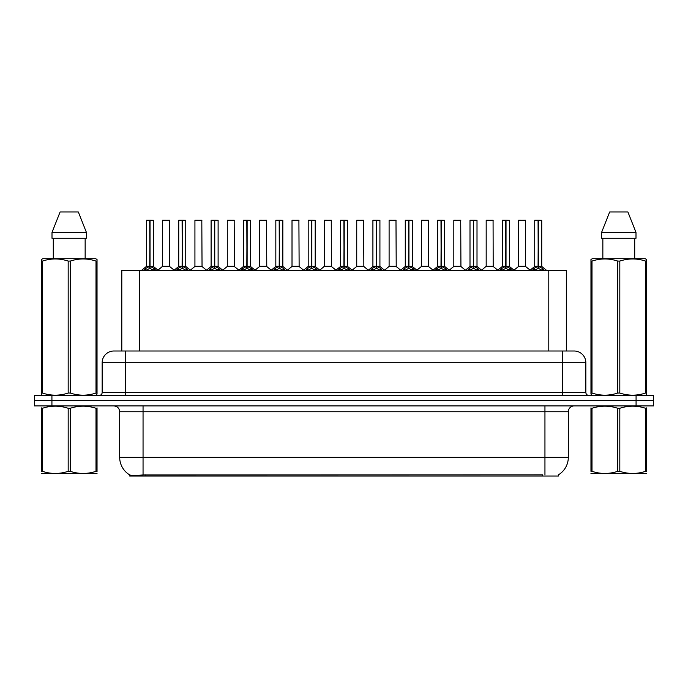 <?xml version="1.0" encoding="UTF-8"?>
<svg xmlns="http://www.w3.org/2000/svg" width="688" height="688" viewBox="0 0 688 688"><rect width="100%" height="100%" fill="white"/><g stroke="black" fill="none" stroke-linecap="round" stroke-linejoin="round"><path stroke-width="1.03" d="M117.94 351.009L121.802 351.009L121.802 270.401L566.319 270.401L566.319 351.009M558.441 474.823L558.441 476.019L129.671 476.019L129.671 474.892M119.686 457.322L143.052 457.322L143.052 411.759L119.686 411.759L119.686 457.322A20.442 20.442 0 0 0 129.791 474.961C131.305 475.554 135.725 475.554 143.052 474.961L542.608 474.858M558.209 474.961A20.442 20.442 0 0 0 568.314 457.322L568.314 411.759A5.839 5.839 0 0 1 574.153 405.92M51.927 395.402L653.6 395.402L653.6 400.665L34.4 400.665L34.4 405.92L51.927 405.92L51.927 400.665L34.4 400.665L34.4 395.402L51.927 395.402L51.927 400.665L653.6 400.665L653.6 405.92L51.927 405.92M585.841 362.696L102.159 362.696A11.679 11.679 0 0 1 113.847 351.009L574.153 351.009A11.679 11.679 0 0 1 585.841 362.696L585.841 392.487C585.995 394.241 586.967 395.213 588.756 395.402M102.159 362.696L102.159 392.487A2.924 2.924 0 0 1 99.244 395.402M143.783 270.539L145.908 268.286L149.735 266.359L149.735 268.397L149.941 220.16L153.39 220.28L153.39 266.308L150.036 266.359L153.871 268.286L155.995 270.539M146.381 220.28L149.735 220.16L146.381 220.28L146.381 266.308L149.735 266.359M149.735 220.16L146.501 220.16M153.39 220.28L150.036 220.16M149.838 220.16L149.838 266.308L153.501 266.54L150.423 266.54M149.735 220.28L149.889 266.308M148.72 220.16L151.059 220.16M150.036 266.359L150.036 268.397L149.941 266.308M150.036 266.308L150.036 220.28M153.871 270.41L150.036 268.397M149.735 268.397L145.908 270.41M169.566 266.308L169.454 220.16L162.566 220.28L162.566 266.308L169.575 266.308L165.911 266.308M166.014 220.16L162.678 220.16M166.952 266.308L162.566 266.308L157.973 270.169M176.145 270.539L178.269 268.286L182.096 266.359L182.096 268.397L182.303 220.16L185.751 220.28L185.751 266.308L182.397 266.359L186.233 268.286L188.357 270.539M178.742 220.28L182.105 220.16L178.742 220.28L178.742 266.308L182.096 266.359M182.105 220.16L178.863 220.16M185.751 220.28L182.397 220.16M182.2 220.16L182.2 266.308L185.863 266.54L182.784 266.54M182.096 220.28L182.251 266.308M181.082 220.16L183.421 220.16M182.397 266.359L182.397 268.397L182.303 266.308M182.397 266.308L182.397 220.28M186.233 270.41L182.397 268.397M182.096 268.397L178.269 270.41M208.507 270.539L210.631 268.286L214.458 266.359L214.458 268.397L214.665 220.16L218.113 220.28L218.113 266.308L214.759 266.308L214.768 268.397L214.665 266.308L218.113 266.308L215.146 266.54L218.595 268.286L220.719 270.539M211.104 220.28L214.467 220.16L211.104 220.28L211.104 266.308L214.458 266.359M214.467 220.16L211.225 220.16M218.113 220.28L214.759 220.16M214.561 220.16L214.665 266.308M214.458 220.28L214.613 266.308M213.443 220.16L215.783 220.16M214.759 266.308L214.759 220.28M218.595 270.41L214.768 268.397M214.458 268.397L210.631 270.41M240.869 270.539L242.993 268.286L246.82 266.359L246.82 268.397L247.026 220.16L250.475 220.28L250.475 266.308L247.13 266.359L250.957 268.286L253.081 270.539M243.466 220.28L246.829 220.16L243.466 220.28L243.466 266.308L246.82 266.359M246.829 220.16L243.586 220.16M250.475 220.28L247.121 220.16M246.923 220.16L246.923 266.308L250.587 266.54L247.508 266.54M246.82 220.28L246.975 266.308M245.805 220.16L248.144 220.16M247.13 266.359L247.13 268.397L247.026 266.308M247.121 266.308L247.13 220.28M250.957 270.41L247.13 268.397M246.82 268.397L242.993 270.41M273.231 270.539L275.355 268.286L279.182 266.359L279.182 268.397L279.388 220.16L282.837 220.28L282.837 266.308L279.491 266.359L283.318 268.286L285.443 270.539M275.828 220.28L279.19 220.16L275.828 220.28L275.828 266.308L279.182 266.359M279.19 220.16L275.948 220.16M282.837 220.28L279.483 220.16M279.285 220.16L279.285 266.308L282.949 266.54L279.87 266.54M279.182 220.28L279.337 266.308M278.167 220.16L280.506 220.16M279.491 266.359L279.491 268.397L279.388 266.308M279.491 266.308L279.491 220.28M283.318 270.41L279.491 268.397M279.182 268.397L275.355 270.41M199.314 266.308L194.816 266.54L202.04 266.54L201.816 220.16L194.928 220.28L194.928 266.308L201.937 266.308L198.273 266.308M198.376 220.16L195.039 220.16M231.675 266.308L227.178 266.54L234.402 266.54L234.178 220.16L227.289 220.28L227.289 266.308L234.298 266.308L230.635 266.308M230.738 220.16L227.401 220.16M264.037 266.308L259.539 266.54L266.763 266.54L266.54 220.16L259.651 220.28L259.651 266.308L266.66 266.308L262.997 266.308M261.982 220.16L259.763 220.16M97.034 473.378L41.392 473.473M97.034 471.701L97.034 471.323C97.034 474.152 97.034 474.152 97.034 471.323L96.002 471.323L96.002 408.285C87.453 405.456 78.871 405.456 70.245 408.285L68.181 408.285C59.632 405.456 51.05 405.456 42.432 408.285L41.392 408.285C41.392 405.456 41.392 405.456 41.392 408.285L41.392 407.898M70.245 408.285L70.245 471.323C78.802 474.152 87.385 474.152 96.002 471.323M70.245 471.323L68.181 471.323L68.181 408.285M97.034 407.898L97.034 408.285C97.034 405.456 97.034 405.456 97.034 408.285L96.002 408.285M97.034 408.285L97.034 471.323M42.432 408.285L42.432 471.323L41.392 471.323L41.392 408.285M42.432 471.323C50.981 474.152 59.564 474.152 68.181 471.323M41.392 471.323C41.392 474.152 41.392 474.152 41.392 471.323M646.608 473.378L590.966 473.473M646.608 471.701L646.608 471.323C646.608 474.152 646.608 474.152 646.608 471.323L645.568 471.323L645.568 408.285C637.019 405.456 628.436 405.456 619.819 408.285L617.755 408.285C609.198 405.456 600.615 405.456 591.998 408.285L590.966 408.285C590.966 405.456 590.966 405.456 590.966 408.285L590.966 407.898M619.819 408.285L619.819 471.323C628.368 474.152 636.95 474.152 645.568 471.323M619.819 471.323L617.755 471.323L617.755 408.285M646.608 407.898L646.608 408.285C646.608 405.456 646.608 405.456 646.608 408.285L645.568 408.285M646.608 408.285L646.608 471.323M591.998 408.285L591.998 471.323L590.966 471.323L590.966 408.285M591.998 471.323C600.547 474.152 609.129 474.152 617.755 471.323M590.966 471.323C590.966 474.152 590.966 474.152 590.966 471.323M96.673 395.402L97.034 393.046L96.002 393.046L96.002 261.079C87.453 258.249 78.871 258.249 70.245 261.079L68.181 261.079C59.632 258.249 51.05 258.249 42.432 261.079L41.392 261.079L41.392 259.471L42.751 258.714L41.392 259.471L41.392 393.777M70.245 261.079L70.245 393.046C78.802 395.875 87.385 395.875 96.002 393.046M70.245 393.046L68.181 393.046L68.181 261.079M42.432 261.079L42.432 393.046C50.981 395.875 59.564 395.875 68.181 393.046M42.432 393.046L41.392 393.046L41.762 395.402M97.034 267.477L97.034 259.471L95.684 258.714L97.034 259.471L97.034 261.079L96.002 261.079M95.684 258.714L42.751 258.714M53.286 238.272L53.286 258.714M85.149 258.714L85.149 238.272L85.149 258.714M78.337 211.981L86.421 232.424L86.421 238.272L52.004 238.272L52.004 232.424L60.097 211.981L52.004 232.424L86.421 232.424L78.337 211.981L60.097 211.981M97.034 393.777L97.034 261.079M646.238 395.402L646.608 393.046L645.568 393.046L645.568 261.079C637.019 258.249 628.436 258.249 619.819 261.079L617.755 261.079C609.198 258.249 600.615 258.249 591.998 261.079L590.966 261.079L590.966 259.471L592.316 258.714L590.966 259.471L590.966 393.777M619.819 261.079L619.819 393.046C628.368 395.875 636.95 395.875 645.568 393.046M619.819 393.046L617.755 393.046L617.755 261.079M591.998 261.079L591.998 393.046C600.547 395.875 609.129 395.875 617.755 393.046M591.998 393.046L590.966 393.046L591.327 395.402M646.608 267.477L646.608 259.471L645.249 258.714L646.608 259.471L646.608 261.079L645.568 261.079M645.249 258.714L592.316 258.714M602.851 238.272L602.851 258.714M634.714 258.714L634.714 238.272M627.903 211.981L635.996 232.424L635.996 238.272L601.579 238.272L601.579 232.424L635.996 232.424L627.903 211.981L609.663 211.981L601.579 232.424M646.608 393.777L646.608 261.079M305.592 270.539L307.717 268.286L311.544 266.359L311.544 268.397L311.75 220.16L315.199 220.28L315.199 266.308L311.853 266.359L315.68 268.286L317.804 270.539M308.19 220.28L311.552 220.16L308.19 220.28L308.19 266.308L311.544 266.359M311.552 220.16L308.31 220.16M315.199 220.28L311.845 220.16M311.647 220.16L311.647 266.308L315.31 266.54L312.232 266.54M311.544 220.28L311.698 266.308M310.529 220.16L312.868 220.16M311.853 266.359L311.853 268.397L311.75 266.308M311.853 266.308L311.853 220.28M315.68 270.41L311.853 268.397M311.544 268.397L307.717 270.41M337.954 270.539L340.078 268.286L343.905 266.359L343.905 268.397L344.112 220.16L347.56 220.28L347.56 266.308L344.215 266.359L348.042 268.286L350.166 270.539M340.551 220.28L343.914 220.16L340.551 220.28L340.551 266.308L343.905 266.359M343.914 220.16L340.672 220.16M347.56 220.28L344.206 220.16M344.009 220.16L344.009 266.308L347.672 266.54L344.593 266.54M343.905 220.28L344.06 266.308M342.891 220.16L345.23 220.16M344.215 266.359L344.215 268.397L344.112 266.308M344.215 266.308L344.215 220.28M348.042 270.41L344.215 268.397M343.905 268.397L340.078 270.41M370.316 270.539L372.44 268.286L376.267 266.359L376.267 268.397L376.474 220.16L379.922 220.28L379.922 266.308L376.577 266.359L380.404 268.286L382.528 270.539M372.913 220.28L376.276 220.16L372.913 220.28L372.913 266.308L376.267 266.359M376.276 220.16L373.034 220.16M379.922 220.28L376.568 220.16M376.37 220.16L376.37 266.308L380.034 266.54L376.955 266.54M376.267 220.28L376.422 266.308M375.252 220.16L377.592 220.16M376.577 266.359L376.577 268.397L376.474 266.308M376.577 266.308L376.577 220.28M380.404 270.41L376.577 268.397M376.267 268.397L372.44 270.41M296.399 266.308L291.901 266.54L299.125 266.54L298.902 220.16L292.013 220.28L292.013 266.308L299.022 266.308L295.367 266.308M294.344 220.16L292.125 220.16M331.375 266.308L331.263 220.16L324.375 220.28L324.375 266.308L331.384 266.308L327.729 266.308M326.705 220.16L324.487 220.16M328.761 266.308L324.375 266.308L319.791 270.169M361.123 266.308L356.625 266.54L363.849 266.54L363.625 220.16L356.737 220.28L356.737 266.308L363.746 266.308L360.091 266.308M359.067 220.16L356.848 220.16M402.678 270.539L404.802 268.286L408.629 266.359L408.629 268.397L408.835 220.16L412.284 220.28L412.284 266.308L408.939 266.359L412.766 268.286L414.89 270.539M405.275 220.28L408.638 220.16L405.275 220.28L405.275 266.308L408.629 266.359M408.638 220.16L405.395 220.16M412.284 220.28L408.93 220.16M408.732 220.16L408.732 266.308L412.396 266.54L409.317 266.54M408.629 220.28L408.784 266.308M407.614 220.16L409.953 220.16M408.939 266.359L408.939 268.397L408.835 266.308M408.939 266.308L408.939 220.28M412.766 270.41L408.939 268.397M408.629 268.397L404.802 270.41M435.04 270.539L437.164 268.286L440.991 266.359L440.991 268.397L441.197 220.16L444.646 220.28L444.646 266.308L441.3 266.359L445.127 268.286L447.252 270.539M437.637 220.28L440.999 220.16L437.637 220.28L437.637 266.308L440.991 266.359M440.999 220.16L437.757 220.16M444.646 220.28L441.292 220.16M441.094 220.16L441.094 266.308L444.758 266.54L441.679 266.54M440.991 220.28L441.146 266.308M439.976 220.16L442.315 220.16M441.3 266.359L441.3 268.397L441.197 266.308M441.3 266.308L441.3 220.28M445.127 270.41L441.3 268.397M440.991 268.397L437.164 270.41M467.401 270.539L469.526 268.286L473.353 266.359L473.353 268.397L473.559 220.16L477.008 220.28L477.008 266.308L473.662 266.359L477.489 268.286L479.613 270.539M469.999 220.28L473.361 220.16L469.999 220.28L469.999 266.308L473.353 266.359M473.361 220.16L470.119 220.16M477.008 220.28L473.654 220.16M473.456 220.16L473.456 266.308L477.119 266.54L474.041 266.54M473.353 220.28L473.507 266.308M472.338 220.16L474.677 220.16M473.662 266.359L473.662 268.397L473.559 266.308M473.662 266.308L473.662 220.28M477.489 270.41L473.662 268.397M473.353 268.397L469.526 270.41M499.763 270.539L501.887 268.286L505.714 266.359L505.714 268.397L505.921 220.16L509.369 220.28L509.369 266.308L506.024 266.359L509.851 268.286L511.975 270.539M502.36 220.28L505.723 220.16L502.36 220.28L502.36 266.308L505.714 266.359M505.723 220.16L502.481 220.16M509.369 220.28L506.015 220.16M505.818 220.16L505.818 266.308L509.481 266.54L506.402 266.54M505.714 220.28L505.869 266.308M504.7 220.16L507.039 220.16M506.024 266.359L506.024 268.397L505.921 266.308M506.024 266.308L506.024 220.28M509.851 270.41L506.024 268.397M505.714 268.397L501.887 270.41M532.125 270.539L534.249 268.286L538.076 266.359L538.076 268.397L538.283 220.16L541.731 220.28L541.731 266.308L538.386 266.359L542.213 268.286L544.337 270.539M534.722 220.28L538.085 220.16L534.722 220.28L534.722 266.308L538.076 266.359M538.085 220.16L534.843 220.16M541.731 220.28L538.377 220.16M538.179 220.16L538.179 266.308L541.843 266.54L538.764 266.54M538.076 220.28L538.231 266.308M537.061 220.16L539.401 220.16M538.386 266.359L538.386 268.397L538.283 266.308M538.386 266.308L538.386 220.28M542.213 270.41L538.386 268.397M538.076 268.397L534.249 270.41M393.484 266.308L388.987 266.54L396.211 266.54L395.987 220.16L389.098 220.28L389.098 266.308L396.107 266.308L392.452 266.308M391.429 220.16L389.21 220.16M425.846 266.308L421.348 266.54L428.572 266.54L428.349 220.16L421.46 220.28L421.46 266.308L428.469 266.308L424.814 266.308M423.791 220.16L421.572 220.16M458.208 266.308L453.71 266.54L460.934 266.54L460.711 220.16L453.822 220.28L453.822 266.308L460.831 266.308L457.176 266.308M456.161 220.16L453.934 220.16M493.184 266.308L493.072 220.16L486.184 220.28L486.184 266.308L493.193 266.308L489.538 266.308M488.523 220.16L486.296 220.16M490.57 266.308L486.184 266.308L481.6 270.169M522.932 266.308L518.434 266.54L525.658 266.54L525.434 220.16L518.546 220.28L518.546 266.308L525.555 266.308L521.9 266.308M520.885 220.16L518.657 220.16M542.669 476.019L542.669 474.858M145.443 476.019L145.443 474.858M139.32 351.009L139.32 270.401M548.792 351.009L548.792 270.401M544.948 405.92L544.948 411.759L143.052 411.759L143.052 405.92M568.314 411.759L544.948 411.759L544.948 457.322L568.314 457.322M544.948 474.961L544.948 457.322L143.052 457.322L143.052 474.961M636.073 405.92L636.073 395.402M125.526 395.402L125.526 351.009M102.159 392.487L585.841 392.487M562.474 351.009L562.474 395.402M149.348 266.54L146.381 266.308L149.735 266.308M145.288 268.819L145.288 270.401M145.908 268.286L145.908 270.401M153.871 268.286L153.871 270.401M154.482 268.819L154.482 270.401M169.575 266.308L162.454 266.54M169.575 220.28L162.566 220.28M181.709 266.54L178.742 266.308L182.096 266.308M177.65 268.819L177.65 270.401M178.269 268.286L178.269 270.401M186.233 268.286L186.233 270.401M186.844 268.819L186.844 270.401M214.071 266.54L211.104 266.308L214.458 266.308M210.012 268.819L210.012 270.401M210.631 268.286L210.631 270.401M218.595 268.286L218.595 270.401M219.205 268.819L219.205 270.401M246.433 266.54L243.466 266.308L246.82 266.308M242.374 268.819L242.374 270.401M242.993 268.286L242.993 270.401M250.957 268.286L250.957 270.401M251.567 268.819L251.567 270.401M278.795 266.54L275.828 266.308L279.182 266.308M274.736 268.819L274.736 270.401M275.355 268.286L275.355 270.401M283.318 268.286L283.318 270.401M283.929 268.819L283.929 270.401M201.937 220.28L194.928 220.28M234.298 220.28L227.289 220.28M266.66 220.28L259.651 220.28M311.157 266.54L308.19 266.308L311.544 266.308M307.097 268.819L307.097 270.401M307.717 268.286L307.717 270.401M315.68 268.286L315.68 270.401M316.291 268.819L316.291 270.401M343.518 266.54L340.551 266.308L343.905 266.308M339.459 268.819L339.459 270.401M340.078 268.286L340.078 270.401M348.042 268.286L348.042 270.401M348.653 268.819L348.653 270.401M375.88 266.54L372.913 266.308L376.267 266.308M371.83 268.819L371.83 270.401M372.44 268.286L372.44 270.401M380.404 268.286L380.404 270.401M381.014 268.819L381.014 270.401M299.022 220.28L292.013 220.28M331.384 266.308L324.263 266.54M331.384 220.28L324.375 220.28M363.746 220.28L356.737 220.28M408.242 266.54L405.275 266.308L408.629 266.308M404.191 268.819L404.191 270.401M404.802 268.286L404.802 270.401M412.766 268.286L412.766 270.401M413.376 268.819L413.376 270.401M440.604 266.54L437.637 266.308L440.991 266.308M436.553 268.819L436.553 270.401M437.164 268.286L437.164 270.401M445.127 268.286L445.127 270.401M445.738 268.819L445.738 270.401M472.966 266.54L470.007 266.308L473.353 266.308M468.915 268.819L468.915 270.401M469.526 268.286L469.526 270.401M477.489 268.286L477.489 270.401M478.1 268.819L478.1 270.401M505.327 266.54L502.369 266.308L505.714 266.308M501.277 268.819L501.277 270.401M501.887 268.286L501.887 270.401M509.851 268.286L509.851 270.401M510.462 268.819L510.462 270.401M537.689 266.54L534.731 266.308L538.076 266.308M533.639 268.819L533.639 270.401M534.249 268.286L534.249 270.401M542.213 268.286L542.213 270.401M542.823 268.819L542.823 270.401M396.107 220.28L389.098 220.28M428.469 220.28L421.46 220.28M460.831 220.28L453.822 220.28M493.193 266.308L486.072 266.54M493.193 220.28L486.184 220.28M525.555 220.28L518.546 220.28M119.686 411.759C119.342 408.216 117.39 406.264 113.847 405.92M146.277 266.54L141.513 270.401M153.501 266.54L158.266 270.401M169.678 266.54L174.159 270.169M178.639 266.54L173.875 270.401M185.863 266.54L190.628 270.401M211.001 266.54L206.237 270.401M218.225 266.54L222.989 270.401M243.363 266.54L238.598 270.401M250.587 266.54L255.351 270.401M275.725 266.54L270.96 270.401M282.949 266.54L287.713 270.401M194.816 266.54L190.335 270.169M202.04 266.54L206.52 270.169M227.178 266.54L222.697 270.169M234.402 266.54L238.882 270.169M259.539 266.54L255.059 270.169M266.763 266.54L271.244 270.169M53.397 473.301L52.744 473.679M602.963 473.301L602.31 473.679M308.086 266.54L303.322 270.401M315.31 266.54L320.075 270.401M340.448 266.54L335.684 270.401M347.672 266.54L352.437 270.401M372.81 266.54L368.046 270.401M380.034 266.54L384.798 270.401M291.901 266.54L287.429 270.169M299.125 266.54L303.606 270.169M331.487 266.54L335.968 270.169M356.625 266.54L352.153 270.169M363.849 266.54L368.329 270.169M405.172 266.54L400.407 270.401M412.396 266.54L417.16 270.401M437.534 266.54L432.769 270.401M444.758 266.54L449.522 270.401M469.895 266.54L465.131 270.401M477.119 266.54L481.884 270.401M502.257 266.54L497.493 270.401M509.481 266.54L514.246 270.401M534.619 266.54L529.855 270.401M541.843 266.54L546.607 270.401M388.987 266.54L384.515 270.169M396.211 266.54L400.691 270.169M421.348 266.54L416.876 270.169M428.572 266.54L433.053 270.169M453.71 266.54L449.238 270.169M460.934 266.54L465.415 270.169M493.296 266.54L497.777 270.169M518.434 266.54L513.962 270.169M525.658 266.54L530.138 270.169"/></g></svg>
